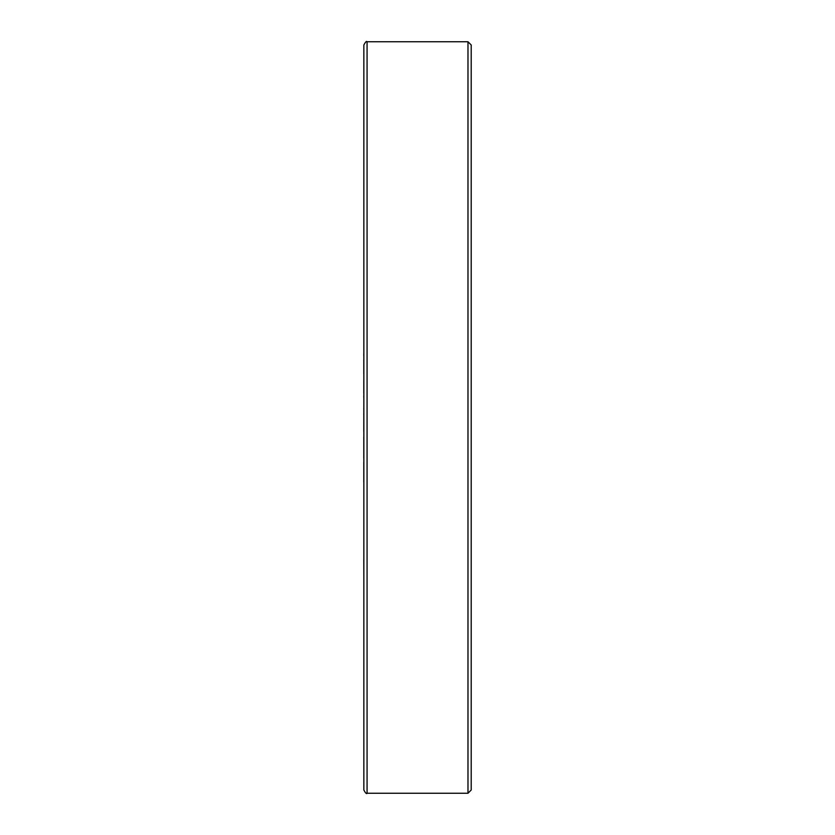 <?xml version="1.0" encoding="UTF-8"?>
<svg xmlns="http://www.w3.org/2000/svg" width="835" height="835" viewBox="0 0 835 835"><rect width="100%" height="100%" fill="white"/><g stroke="black" fill="none" stroke-linecap="round" stroke-linejoin="round"><path stroke-width="1.25" d="M363.851 395.738L363.851 343.154M367.066 41.75L367.066 793.25C366.565 794.189 365.5 793.114 363.851 790.025L363.851 44.975C365.5 41.886 366.565 40.811 367.066 41.75L467.986 41.75L471.201 44.975L471.201 790.025L467.986 793.25L467.986 41.75M363.799 431.538L363.851 398.399M363.799 458.018L363.799 437.091M363.851 482.839L363.851 762.115M363.799 373.996L363.799 359.864M363.799 355.867L363.799 353.883M363.799 409.181L363.799 408.315M363.799 393.275L363.799 380.436M363.799 397.627L363.799 395.738M363.851 417.5L363.799 416.54M363.799 414.901L363.799 413.774M363.799 444.575L363.799 437.321M363.799 450.503L363.799 448.364M363.799 482.056L363.799 462.204M363.799 474.092L363.799 470.825M363.799 467.924L363.799 466.076M363.851 559.951L363.851 519.85M363.851 578.144L363.799 559.951M363.851 517.721L363.851 490.771M363.851 337.444L363.851 314.19M363.851 312.666L363.851 256.856M363.799 480.939L363.799 477.192M367.066 793.25L467.986 793.25"/></g></svg>
